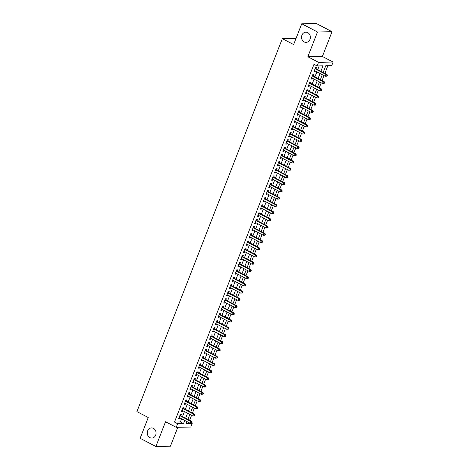 <?xml version="1.0" encoding="UTF-8"?>
<svg xmlns="http://www.w3.org/2000/svg" width="470" height="470" viewBox="0 0 470 470"><rect width="100%" height="100%" fill="white"/><g stroke="black" fill="none" stroke-linecap="round" stroke-linejoin="round"><path stroke-width="0.7" d="M153.479 428.376A5.082 4.412 88.9 0 1 155.999 434.033A5.082 4.412 88.9 0 1 151.769 438.081A5.082 4.412 88.9 0 1 149.871 437.623A5.082 4.412 88.9 0 1 147.345 431.965A5.082 4.412 88.9 0 1 151.575 427.917A5.082 4.412 88.9 0 1 153.479 428.376M307.762 32.659A5.082 4.412 88.9 0 1 310.282 38.317A5.082 4.412 88.9 0 1 306.052 42.365A5.082 4.412 88.9 0 1 304.155 41.906A5.082 4.412 88.9 0 1 301.628 36.249A5.082 4.412 88.9 0 1 305.858 32.201A5.082 4.412 88.9 0 1 307.762 32.659M191.578 423.112L192.189 423.429L190.779 427.042L176.226 427.33L177.637 423.711L183.535 423.599L184.763 420.45M296.059 38.387L282.317 38.652L136.911 411.603L148.244 417.513L140.142 438.293L155.875 446.5L170.428 446.218L177.807 427.295M282.317 38.652L293.65 44.562L301.752 23.782L316.304 23.5L332.037 31.707L317.485 31.989L307.838 56.747L318.537 62.328L333.089 62.046L331.679 65.659L325.781 65.776L323.172 72.456M307.838 56.747L322.385 56.465L332.037 31.707M322.385 56.465L333.089 62.046M189.627 420.286L191.572 415.304M192.447 413.054L194.386 408.078M195.267 405.827L197.206 400.851M198.082 398.601L200.026 393.619M200.901 391.375L202.84 386.393M203.721 384.143L205.66 379.167M206.536 376.916L208.48 371.94M209.356 369.69L211.294 364.708M212.176 362.464L214.114 357.482M214.99 355.232L216.934 350.256M217.81 348.006L219.749 343.029M220.624 340.779L222.569 335.797M223.444 333.553L225.388 328.571M226.264 326.321L228.203 321.345M229.078 319.095L231.023 314.119M231.898 311.869L233.837 306.887M234.718 304.642L236.657 299.66M237.532 297.41L239.477 292.434M240.352 290.184L242.291 285.208M243.172 282.958L245.111 277.976M245.986 275.731L247.931 270.749M248.806 268.499L250.745 263.523M251.626 261.273L253.565 256.297M254.44 254.047L256.385 249.065M257.26 246.821L259.199 241.839M260.08 239.588L262.019 234.612M262.894 232.362L264.839 227.386M265.714 225.136L267.653 220.154M268.534 217.91L270.473 212.928M271.349 210.678L273.293 205.701M274.169 203.451L276.107 198.475M276.989 196.225L278.927 191.243M279.803 188.999L281.747 184.017M282.623 181.767L284.562 176.791M285.437 174.54L287.382 169.564M288.257 167.314L290.202 162.338M291.077 160.088L293.016 155.106M293.891 152.856L295.836 147.88M296.711 145.63L298.65 140.653M299.531 138.403L301.47 133.427M302.345 131.177L304.29 126.195M305.165 123.945L307.104 118.969M307.985 116.719L309.924 111.742M310.799 109.492L312.744 104.516M313.619 102.266L315.558 97.284M316.439 95.034L318.378 90.058M319.253 87.808L321.198 82.832M322.073 80.582L324.012 75.605M324.893 73.355L327.86 65.735M301.752 23.782L317.485 31.989M180.791 415.674L181.285 414.411L180.304 414.428L178.612 418.764L179.593 418.747L179.916 417.924M183.611 408.448L184.105 407.179L183.118 407.202L181.426 411.538L182.413 411.514L182.73 410.692M186.425 401.215L186.919 399.952L185.938 399.97L184.246 404.306L185.227 404.288L185.55 403.466M189.246 393.989L189.739 392.726L188.758 392.744L187.066 397.079L188.047 397.062L188.37 396.239M192.066 386.763L192.559 385.5L191.572 385.518L189.88 389.853L190.867 389.836L191.184 389.013M194.88 379.537L195.373 378.268L194.392 378.291L192.7 382.627L193.681 382.603L194.004 381.781M197.7 372.305L198.193 371.041L197.206 371.059L195.52 375.395L196.501 375.377L196.824 374.555M200.52 365.078L201.007 363.815L200.026 363.833L198.334 368.169L199.321 368.151L199.638 367.329M203.334 357.852L203.827 356.589L202.846 356.607L201.154 360.942L202.135 360.925L202.458 360.102M206.154 350.626L206.647 349.357L205.66 349.38L203.974 353.716L204.955 353.693L205.278 352.87M208.968 343.394L209.461 342.131L208.48 342.148L206.788 346.484L207.775 346.466L208.093 345.644M211.788 336.168L212.281 334.904L211.3 334.922L209.608 339.258L210.589 339.24L210.912 338.418M214.608 328.941L215.101 327.678L214.114 327.696L212.428 332.031L213.409 332.014L213.733 331.191M217.422 321.715L217.916 320.446L216.934 320.47L215.242 324.805L216.229 324.782L216.547 323.959M220.242 314.483L220.736 313.22L219.754 313.237L218.062 317.573L219.043 317.555L219.367 316.733M223.062 307.257L223.555 305.994L222.569 306.011L220.882 310.347L221.863 310.329L222.187 309.507M225.876 300.03L226.37 298.767L225.388 298.785L223.697 303.121L224.684 303.103L225.001 302.281M228.696 292.804L229.19 291.535L228.209 291.559L226.517 295.894L227.498 295.871L227.821 295.048M231.516 285.572L232.01 284.309L231.023 284.327L229.337 288.662L230.318 288.645L230.635 287.822M234.33 278.346L234.824 277.083L233.843 277.1L232.151 281.436L233.138 281.418L233.455 280.596M237.15 271.12L237.644 269.856L236.663 269.874L234.971 274.21L235.952 274.192L236.275 273.37M239.97 263.893L240.464 262.624L239.477 262.648L237.785 266.983L238.772 266.966L239.089 266.137M242.784 256.661L243.278 255.398L242.297 255.416L240.605 259.757L241.586 259.734L241.909 258.911M245.604 249.435L246.098 248.172L245.117 248.189L243.425 252.525L244.406 252.508L244.729 251.685M248.424 242.209L248.918 240.946L247.931 240.963L246.239 245.299L247.226 245.281L247.543 244.459M251.238 234.982L251.732 233.713L250.751 233.737L249.059 238.073L250.04 238.055L250.363 237.227M254.059 227.75L254.552 226.487L253.571 226.505L251.879 230.846L252.86 230.823L253.183 230M256.879 220.524L257.372 219.261L256.385 219.279L254.693 223.614L255.68 223.597L255.997 222.774M259.693 213.298L260.186 212.035L259.205 212.052L257.513 216.388L258.494 216.37L258.817 215.548M262.513 206.072L263.006 204.803L262.019 204.826L260.333 209.162L261.314 209.144L261.637 208.316M265.333 198.839L265.82 197.576L264.839 197.594L263.147 201.936L264.134 201.912L264.451 201.089M268.147 191.613L268.64 190.35L267.659 190.368L265.967 194.703L266.948 194.686L267.271 193.863M270.967 184.387L271.46 183.124L270.473 183.141L268.787 187.477L269.768 187.459L270.091 186.637M273.787 177.161L274.274 175.892L273.293 175.915L271.601 180.251L272.588 180.233L272.906 179.411M276.601 169.929L277.094 168.665L276.113 168.683L274.421 173.025L275.402 173.001L275.726 172.179M279.421 162.702L279.914 161.439L278.927 161.457L277.241 165.792L278.222 165.775L278.546 164.952M282.235 155.476L282.728 154.213L281.747 154.231L280.055 158.566L281.042 158.549L281.36 157.726M285.055 148.25L285.549 146.981L284.567 147.004L282.875 151.34L283.857 151.322L284.18 150.5M287.875 141.018L288.368 139.755L287.382 139.772L285.695 144.114L286.676 144.09L287 143.268M290.689 133.791L291.183 132.528L290.202 132.546L288.51 136.882L289.497 136.864L289.814 136.042M293.509 126.565L294.003 125.302L293.022 125.32L291.329 129.655L292.311 129.638L292.634 128.815M296.329 119.339L296.823 118.07L295.836 118.093L294.149 122.429L295.131 122.412L295.448 121.589M299.143 112.107L299.637 110.844L298.656 110.861L296.964 115.203L297.951 115.179L298.268 114.357M301.963 104.881L302.457 103.617L301.476 103.635L299.784 107.971L300.765 107.953L301.088 107.131M304.783 97.654L305.277 96.391L304.29 96.409L302.598 100.745L303.585 100.727L303.902 99.904M307.597 90.428L308.091 89.159L307.11 89.183L305.418 93.518L306.399 93.501L306.722 92.678M310.417 83.202L310.911 81.933L309.93 81.95L308.238 86.292L309.219 86.269L309.542 85.446M313.237 75.97L313.731 74.707L312.744 74.724L311.052 79.06L312.039 79.042L312.356 78.22M186.96 421.831L187.389 421.819M320.904 71.275L323.025 65.829L317.127 65.941L313.978 64.302L174.493 422.072L180.392 421.954L181.62 418.811M182.495 416.561L184.434 411.585M185.309 409.335L187.254 404.353M188.129 402.109L190.068 397.127M190.949 394.876L192.888 389.9M193.763 387.65L195.708 382.674M196.583 380.424L198.522 375.442M199.403 373.198L201.342 368.216M202.218 365.965L204.162 360.989M205.037 358.739L206.976 353.763M207.858 351.513L209.796 346.531M210.672 344.287L212.616 339.305M213.492 337.055L215.43 332.079M216.312 329.828L218.25 324.852M219.126 322.602L221.07 317.62M221.946 315.376L223.885 310.394M224.766 308.144L226.704 303.168M227.58 300.918L229.525 295.941M230.4 293.691L232.339 288.709M233.22 286.465L235.159 281.483M236.034 279.233L237.979 274.257M238.854 272.007L240.793 267.031M241.668 264.78L243.613 259.798M244.488 257.554L246.433 252.572M247.308 250.322L249.247 245.346M250.122 243.096L252.067 238.12M252.942 235.87L254.887 230.888M255.762 228.643L257.701 223.661M258.576 221.411L260.521 216.435M261.396 214.185L263.335 209.209M264.216 206.959L266.155 201.977M267.031 199.732L268.975 194.75M269.851 192.5L271.789 187.524M272.671 185.274L274.609 180.298M275.485 178.048L277.429 173.066M278.305 170.822L280.243 165.839M281.125 163.589L283.063 158.613M283.939 156.363L285.883 151.387M286.759 149.137L288.697 144.155M289.579 141.911L291.517 136.929M292.393 134.679L294.338 129.702M295.213 127.452L297.152 122.476M298.033 120.226L299.972 115.244M300.847 113L302.792 108.018M303.667 105.768L305.606 100.791M306.487 98.541L308.426 93.565M309.301 91.315L311.246 86.339M312.121 84.089L314.06 79.107M314.935 76.857L316.88 71.881M317.755 69.63L319.212 65.9M316.052 68.743L316.545 67.48L315.564 67.498L313.872 71.834L314.853 71.816L315.176 70.994M176.226 427.33L165.528 421.743L155.875 446.5M174.493 422.072L177.637 423.711M317.127 65.941L318.537 62.328M187.037 421.637L186.29 423.546L192.189 423.429M322.297 74.707L320.358 79.683M319.477 81.933L317.538 86.915M316.663 89.165L314.718 94.141M313.843 96.391L311.904 101.367M311.022 103.617L309.084 108.594M308.208 110.844L306.264 115.826M305.388 118.076L303.45 123.052M302.568 125.302L300.63 130.278M299.754 132.528L297.81 137.504M296.934 139.755L294.995 144.737M294.114 146.987L292.175 151.963M291.3 154.213L289.356 159.189M288.48 161.439L286.541 166.415M285.666 168.665L283.721 173.647M282.846 175.892L280.901 180.874M280.026 183.124L278.087 188.1M277.212 190.35L275.267 195.326M274.392 197.576L272.447 202.558M271.572 204.803L269.633 209.785M268.758 212.035L266.813 217.011M265.938 219.261L263.999 224.237M263.118 226.487L261.179 231.469M260.304 233.713L258.359 238.695M257.484 240.946L255.545 245.922M254.664 248.172L252.725 253.148M251.85 255.398L249.905 260.38M249.03 262.624L247.091 267.606M246.209 269.856L244.271 274.833M243.395 277.083L241.451 282.059M240.575 284.309L238.637 289.291M237.755 291.535L235.817 296.517M234.941 298.767L232.997 303.743M232.121 305.994L230.183 310.97M229.301 313.22L227.363 318.202M226.487 320.446L224.542 325.428M223.667 327.678L221.728 332.654M220.847 334.904L218.908 339.88M218.033 342.131L216.088 347.113M215.213 349.357L213.274 354.339M212.399 356.589L210.454 361.565M209.579 363.815L207.634 368.791M206.759 371.041L204.82 376.024M203.945 378.268L202 383.25M201.125 385.5L199.186 390.476M198.305 392.726L196.366 397.702M195.491 399.952L193.546 404.934M192.671 407.179L190.732 412.161M189.851 414.411L187.912 419.387M185.638 418.2L187.583 413.224M188.458 410.974L190.403 405.998M191.278 403.748L193.217 398.772M194.092 396.521L196.037 391.539M196.912 389.289L198.857 384.313M199.732 382.063L201.671 377.087M202.547 374.837L204.491 369.861M205.367 367.611L207.305 362.629M208.187 360.378L210.125 355.402M211.001 353.152L212.945 348.176M213.821 345.926L215.759 340.95M216.641 338.7L218.579 333.718M219.455 331.473L221.399 326.491M222.275 324.241L224.214 319.265M225.095 317.015L227.034 312.039M227.909 309.789L229.854 304.807M230.729 302.562L232.668 297.58M233.549 295.33L235.488 290.354M236.363 288.104L238.308 283.128M239.183 280.878L241.122 275.896M242.003 273.652L243.942 268.67M244.817 266.42L246.762 261.443M247.637 259.193L249.576 254.217M250.457 251.967L252.396 246.985M253.271 244.741L255.216 239.759M256.091 237.509L258.03 232.533M258.905 230.282L260.85 225.306M261.725 223.056L263.67 218.074M264.545 215.83L266.484 210.848M267.36 208.598L269.304 203.622M270.18 201.371L272.118 196.395M273 194.145L274.938 189.163M275.814 186.919L277.758 181.937M278.634 179.687L280.572 174.711M281.454 172.461L283.392 167.484M284.268 165.234L286.212 160.252M287.088 158.008L289.026 153.026M289.908 150.776L291.846 145.8M292.722 143.55L294.666 138.574M295.542 136.323L297.481 131.341M298.362 129.097L300.301 124.115M301.176 121.865L303.121 116.889M303.996 114.639L305.935 109.663M306.816 107.413L308.755 102.431M309.63 100.186L311.575 95.204M312.45 92.954L314.389 87.978M315.27 85.728L317.209 80.752M318.084 78.502L320.029 73.52M180.392 421.954L183.535 423.599M314.042 71.393L314.853 71.816M311.228 78.619L312.039 79.042M308.408 85.846L309.219 86.269M305.588 93.078L306.399 93.501M302.774 100.304L303.585 100.727M299.954 107.53L300.765 107.953M297.14 114.756L297.951 115.179M294.32 121.989L295.131 122.412M291.5 129.215L292.311 129.638M288.686 136.441L289.497 136.864M285.866 143.667L286.676 144.09M283.046 150.899L283.857 151.322M280.232 158.126L281.042 158.549M277.412 165.352L278.222 165.775M274.592 172.578L275.402 173.001M271.778 179.81L272.588 180.233M268.958 187.037L269.768 187.459M266.137 194.263L266.948 194.686M263.323 201.489L264.134 201.912M260.503 208.721L261.314 209.144M257.683 215.947L258.494 216.37M254.869 223.174L255.68 223.597M252.049 230.4L252.86 230.823M249.229 237.632L250.04 238.055M246.415 244.858L247.226 245.281M243.595 252.084L244.406 252.508M240.775 259.311L241.586 259.734M237.961 266.543L238.772 266.966M235.141 273.769L235.952 274.192M232.327 280.995L233.138 281.418M229.507 288.222L230.318 288.645M226.687 295.448L227.498 295.871M223.873 302.68L224.684 303.103M221.053 309.906L221.863 310.329M218.233 317.132L219.043 317.555M215.419 324.359L216.229 324.782M212.599 331.591L213.409 332.014M209.779 338.817L210.589 339.24M206.964 346.043L207.775 346.466M204.145 353.27L204.955 353.693M201.325 360.502L202.135 360.925M198.51 367.728L199.321 368.151M195.69 374.954L196.501 375.377M192.87 382.18L193.681 382.603M190.056 389.413L190.867 389.836M187.236 396.639L188.047 397.062M184.416 403.865L185.227 404.288M181.602 411.091L182.413 411.514M178.782 418.323L179.593 418.747M327.038 76.152L327.32 75.429L326.926 75.441L326.644 76.163L327.038 76.152L325.316 76.281L314.365 70.571M326.644 76.163L325.316 76.281L326.021 74.477L327.008 74.46L315.552 68.479A0.793 0.687 -91.1 0 1 315.335 68.309L315.276 68.232M315.07 68.761L326.021 74.477L326.926 75.441M327.32 75.429L327.008 74.46M324.218 83.384L324.5 82.661L324.106 82.667L323.824 83.39L324.218 83.384L322.502 83.513L311.545 77.797M323.824 83.39L322.502 83.513L323.207 81.704L324.188 81.686L312.732 75.711A0.793 0.687 -91.1 0 1 312.515 75.535L312.456 75.464M312.25 75.993L323.207 81.704L324.106 82.667M324.5 82.661L324.188 81.686M321.398 90.61L321.68 89.888L321.286 89.893L321.004 90.616L321.398 90.61L319.682 90.739L308.731 85.023M321.004 90.616L319.682 90.739L320.387 88.93L321.368 88.912L309.912 82.937A0.793 0.687 -91.1 0 1 309.701 82.761L309.642 82.691M309.436 83.219L320.387 88.93L321.286 89.893M321.68 89.888L321.368 88.912M318.584 97.836L318.866 97.114L318.472 97.12L318.19 97.842L318.584 97.836L316.862 97.966L305.911 92.255M318.19 97.842L316.862 97.966L317.567 96.156L318.554 96.138L307.098 90.164A0.793 0.687 -91.1 0 1 306.881 89.987L306.822 89.917M306.616 90.446L317.567 96.156L318.472 97.12M318.866 97.114L318.554 96.138M315.764 105.063L316.046 104.34L315.652 104.352L315.37 105.074L315.764 105.063L314.048 105.192L303.091 99.481M315.37 105.074L314.048 105.192L314.753 103.388L315.734 103.365L304.278 97.39A0.793 0.687 -91.1 0 1 304.061 97.219L304.002 97.143M303.796 97.672L314.753 103.388L315.652 104.352M316.046 104.34L315.734 103.365M312.944 112.295L313.226 111.572L312.832 111.578L312.55 112.301L312.944 112.295L311.228 112.424L300.277 106.708M312.55 112.301L311.228 112.424L311.933 110.615L312.914 110.597L301.458 104.622A0.793 0.687 -91.1 0 1 301.247 104.446L301.188 104.375M300.982 104.904L311.933 110.615L312.832 111.578M313.226 111.572L312.914 110.597M310.13 119.521L310.412 118.798L310.018 118.804L309.736 119.527L310.13 119.521L308.408 119.65L297.457 113.934M309.736 119.527L308.408 119.65L309.113 117.841L310.1 117.823L298.644 111.848A0.793 0.687 -91.1 0 1 298.426 111.672L298.368 111.602M298.162 112.13L309.113 117.841L310.018 118.804M310.412 118.798L310.1 117.823M307.31 126.747L307.591 126.025L307.198 126.031L306.916 126.753L307.31 126.747L305.594 126.877L294.637 121.166M306.916 126.753L305.594 126.877L306.299 125.067L307.28 125.049L295.824 119.075A0.793 0.687 -91.1 0 1 295.607 118.898L295.548 118.828M295.342 119.356L306.299 125.067L307.198 126.031M307.591 126.025L307.28 125.049M304.49 133.974L304.772 133.251L304.378 133.263L304.102 133.985L304.49 133.974L302.774 134.103L291.823 128.392M304.102 133.985L302.774 134.103L303.479 132.299L304.46 132.276L293.004 126.301A0.793 0.687 -91.1 0 1 292.792 126.13L292.734 126.054M292.528 126.583L303.479 132.299L304.378 133.263M304.772 133.251L304.46 132.276M301.675 141.206L301.957 140.483L301.564 140.489L301.282 141.212L301.675 141.206L299.954 141.335L289.003 135.619M301.282 141.212L299.954 141.335L300.659 139.525L301.646 139.508L290.19 133.533A0.793 0.687 -91.1 0 1 289.972 133.357L289.914 133.286M289.708 133.809L300.659 139.525L301.564 140.489M301.957 140.483L301.646 139.508M298.855 148.432L299.137 147.709L298.744 147.715L298.462 148.438L298.855 148.432L297.14 148.561L286.189 142.845M298.462 148.438L297.14 148.561L297.845 146.752L298.826 146.734L287.37 140.759A0.793 0.687 -91.1 0 1 287.158 140.583L287.094 140.512M286.888 141.041L297.845 146.752L298.744 147.715M299.137 147.709L298.826 146.734M296.035 155.658L296.317 154.936L295.93 154.941L295.648 155.664L296.035 155.658L294.32 155.787L283.369 150.077M295.648 155.664L294.32 155.787L295.025 153.978L296.006 153.96L284.55 147.985A0.793 0.687 -91.1 0 1 284.338 147.809L284.279 147.739M284.074 148.267L295.025 153.978L295.93 154.941M296.317 154.936L296.006 153.96M293.221 162.884L293.503 162.162L293.11 162.174L292.828 162.896L293.221 162.884L291.5 163.014L280.549 157.303M292.828 162.896L291.5 163.014L292.205 161.21L293.192 161.187L281.736 155.212A0.793 0.687 -91.1 0 1 281.518 155.035L281.459 154.965M281.254 155.494L292.205 161.21L293.11 162.174M293.503 162.162L293.192 161.187M290.401 170.117L290.683 169.394L290.29 169.4L290.008 170.122L290.401 170.117L288.686 170.246L277.735 164.529M290.008 170.122L288.686 170.246L289.391 168.436L290.372 168.419L278.916 162.444A0.793 0.687 -91.1 0 1 278.704 162.268L278.639 162.197M278.434 162.72L289.391 168.436L290.29 169.4M290.683 169.394L290.372 168.419M287.587 177.343L287.863 176.62L287.476 176.626L287.193 177.349L287.587 177.343L285.866 177.472L274.915 171.756M287.193 177.349L285.866 177.472L286.571 175.662L287.552 175.645L276.096 169.67A0.793 0.687 -91.1 0 1 275.884 169.494L275.825 169.423M275.62 169.952L286.571 175.662L287.476 176.626M287.863 176.62L287.552 175.645M284.767 184.569L285.049 183.846L284.656 183.852L284.374 184.575L284.767 184.569L283.046 184.698L272.095 178.988M284.374 184.575L283.046 184.698L283.751 182.889L284.738 182.871L273.282 176.896A0.793 0.687 -91.1 0 1 273.064 176.72L273.005 176.65M272.8 177.178L283.751 182.889L284.656 183.852M285.049 183.846L284.738 182.871M281.947 191.795L282.229 191.073L281.836 191.084L281.554 191.807L281.947 191.795L280.232 191.925L269.281 186.214M281.554 191.807L280.232 191.925L280.937 190.121L281.918 190.097L270.462 184.123A0.793 0.687 -91.1 0 1 270.25 183.946L270.191 183.876M269.986 184.405L280.937 190.121L281.836 191.084M282.229 191.073L281.918 190.097M279.133 199.027L279.415 198.305L279.021 198.311L278.739 199.033L279.133 199.027L277.412 199.151L266.461 193.44M278.739 199.033L277.412 199.151L278.117 197.347L279.098 197.329L267.642 191.349A0.793 0.687 -91.1 0 1 267.43 191.178L267.371 191.108M267.166 191.631L278.117 197.347L279.021 198.311M279.415 198.305L279.098 197.329M276.313 206.254L276.595 205.531L276.201 205.537L275.919 206.26L276.313 206.254L274.598 206.383L263.641 200.667M275.919 206.26L274.598 206.383L275.297 204.573L276.284 204.556L264.827 198.581A0.793 0.687 -91.1 0 1 264.61 198.405L264.551 198.334M264.346 198.863L275.297 204.573L276.201 205.537M276.595 205.531L276.284 204.556M273.493 213.48L273.775 212.757L273.381 212.763L273.099 213.486L273.493 213.48L271.778 213.609L260.827 207.899M273.099 213.486L271.778 213.609L272.483 211.8L273.464 211.782L262.007 205.807A0.793 0.687 -91.1 0 1 261.796 205.631L261.737 205.56M261.532 206.089L272.483 211.8L273.381 212.763M273.775 212.757L273.464 211.782M270.679 220.706L270.961 219.984L270.567 219.995L270.285 220.718L270.679 220.706L268.958 220.835L258.007 215.125M270.285 220.718L268.958 220.835L269.663 219.032L270.644 219.008L259.193 213.033A0.793 0.687 -91.1 0 1 258.976 212.857L258.917 212.787M258.712 213.315L269.663 219.032L270.567 219.995M270.961 219.984L270.644 219.008M267.859 227.938L268.141 227.216L267.747 227.221L267.465 227.944L267.859 227.938L266.143 228.062L255.187 222.351M267.465 227.944L266.143 228.062L266.843 226.258L267.829 226.24L256.373 220.26A0.793 0.687 -91.1 0 1 256.156 220.089L256.097 220.019M255.892 220.542L266.843 226.258L267.747 227.221M268.141 227.216L267.829 226.24M265.039 235.165L265.321 234.442L264.927 234.448L264.645 235.17L265.039 235.165L263.323 235.294L252.372 229.577M264.645 235.17L263.323 235.294L264.028 233.484L265.01 233.467L253.553 227.492A0.793 0.687 -91.1 0 1 253.342 227.316L253.283 227.245M253.077 227.774L264.028 233.484L264.927 234.448M265.321 234.442L265.01 233.467M262.225 242.391L262.507 241.668L262.113 241.674L261.831 242.397L262.225 242.391L260.503 242.52L249.552 236.804M261.831 242.397L260.503 242.52L261.208 240.711L262.195 240.693L250.739 234.718A0.793 0.687 -91.1 0 1 250.522 234.542L250.463 234.471M250.257 235L261.208 240.711L262.113 241.674M262.507 241.668L262.195 240.693M259.405 249.617L259.687 248.894L259.293 248.906L259.011 249.629L259.405 249.617L257.689 249.746L246.732 244.036M259.011 249.629L257.689 249.746L258.394 247.943L259.375 247.919L247.919 241.944A0.793 0.687 -91.1 0 1 247.702 241.768L247.643 241.697M247.437 242.226L258.394 247.943L259.293 248.906M259.687 248.894L259.375 247.919M256.585 256.849L256.867 256.127L256.473 256.132L256.191 256.855L256.585 256.849L254.869 256.972L243.918 251.262M256.191 256.855L254.869 256.972L255.574 255.169L256.555 255.151L245.099 249.171A0.793 0.687 -91.1 0 1 244.888 249L244.829 248.93M244.623 249.453L255.574 255.169L256.473 256.132M256.867 256.127L256.555 255.151M253.771 264.075L254.053 263.353L253.659 263.359L253.377 264.081L253.771 264.075L252.049 264.205L241.098 258.488M253.377 264.081L252.049 264.205L252.754 262.395L253.741 262.377L242.285 256.403A0.793 0.687 -91.1 0 1 242.068 256.226L242.009 256.156M241.803 256.685L252.754 262.395L253.659 263.359M254.053 263.353L253.741 262.377M250.951 271.302L251.233 270.579L250.839 270.585L250.557 271.308L250.951 271.302L249.235 271.431L238.278 265.714M250.557 271.308L249.235 271.431L249.94 269.621L250.921 269.604L239.465 263.629A0.793 0.687 -91.1 0 1 239.248 263.453L239.189 263.382M238.983 263.911L249.94 269.621L250.839 270.585M251.233 270.579L250.921 269.604M248.131 278.528L248.413 277.805L248.019 277.817L247.737 278.54L248.131 278.528L246.415 278.657L235.464 272.947M247.737 278.54L246.415 278.657L247.12 276.853L248.101 276.83L236.645 270.855A0.793 0.687 -91.1 0 1 236.434 270.679L236.375 270.608M236.169 271.137L247.12 276.853L248.019 277.817M248.413 277.805L248.101 276.83M245.317 285.76L245.599 285.037L245.205 285.043L244.923 285.766L245.317 285.76L243.595 285.883L232.644 280.173M244.923 285.766L243.595 285.883L244.3 284.08L245.287 284.062L233.831 278.081A0.793 0.687 -91.1 0 1 233.613 277.911L233.555 277.841M233.349 278.363L244.3 284.08L245.205 285.043M245.599 285.037L245.287 284.062M242.496 292.986L242.779 292.264L242.385 292.269L242.103 292.992L242.496 292.986L240.781 293.115L229.824 287.399M242.103 292.992L240.781 293.115L241.486 291.306L242.467 291.288L231.011 285.313A0.793 0.687 -91.1 0 1 230.793 285.137L230.735 285.067M230.529 285.596L241.486 291.306L242.385 292.269M242.779 292.264L242.467 291.288M239.677 300.213L239.959 299.49L239.565 299.496L239.283 300.218L239.677 300.213L237.961 300.342L227.01 294.625M239.283 300.218L237.961 300.342L238.666 298.532L239.647 298.515L228.191 292.54A0.793 0.687 -91.1 0 1 227.979 292.363L227.921 292.293M227.715 292.822L238.666 298.532L239.565 299.496M239.959 299.49L239.647 298.515M236.862 307.439L237.144 306.716L236.751 306.728L236.469 307.451L236.862 307.439L235.141 307.568L224.19 301.857M236.469 307.451L235.141 307.568L235.846 305.764L236.833 305.741L225.377 299.766A0.793 0.687 -91.1 0 1 225.159 299.59L225.101 299.519M224.895 300.048L235.846 305.764L236.751 306.728M237.144 306.716L236.833 305.741M234.042 314.671L234.324 313.948L233.931 313.954L233.649 314.677L234.042 314.671L232.327 314.794L221.37 309.084M233.649 314.677L232.327 314.794L233.032 312.991L234.013 312.973L222.557 306.992A0.793 0.687 -91.1 0 1 222.345 306.822L222.281 306.751M222.075 307.274L233.032 312.991L233.931 313.954M234.324 313.948L234.013 312.973M231.222 321.897L231.504 321.174L231.117 321.18L230.835 321.903L231.222 321.897L229.507 322.026L218.556 316.31M230.835 321.903L229.507 322.026L230.212 320.217L231.193 320.199L219.737 314.224A0.793 0.687 -91.1 0 1 219.525 314.048L219.466 313.978M219.261 314.506L230.212 320.217L231.117 321.18M231.504 321.174L231.193 320.199M228.408 329.123L228.69 328.401L228.297 328.407L228.015 329.129L228.408 329.123L226.687 329.253L215.736 323.536M228.015 329.129L226.687 329.253L227.392 327.443L228.379 327.426L216.923 321.451A0.793 0.687 -91.1 0 1 216.705 321.274L216.647 321.204M216.441 321.733L227.392 327.443L228.297 328.407M228.69 328.401L228.379 327.426M225.588 336.35L225.87 335.627L225.477 335.639L225.195 336.361L225.588 336.35L223.873 336.479L212.922 330.768M225.195 336.361L223.873 336.479L224.578 334.675L225.559 334.652L214.103 328.677A0.793 0.687 -91.1 0 1 213.891 328.501L213.827 328.43M213.621 328.959L224.578 334.675L225.477 335.639M225.87 335.627L225.559 334.652M222.774 343.582L223.05 342.853L222.662 342.865L222.38 343.588L222.774 343.582L221.053 343.705L210.102 337.995M222.38 343.588L221.053 343.705L221.758 341.902L222.739 341.884L211.283 335.903A0.793 0.687 -91.1 0 1 211.071 335.733L211.012 335.662M210.807 336.185L221.758 341.902L222.662 342.865M223.05 342.853L222.739 341.884M219.954 350.808L220.236 350.085L219.843 350.091L219.561 350.814L219.954 350.808L218.233 350.937L207.282 345.221M219.561 350.814L218.233 350.937L218.938 349.128L219.925 349.11L208.469 343.135A0.793 0.687 -91.1 0 1 208.251 342.959L208.192 342.889M207.987 343.417L218.938 349.128L219.843 350.091M220.236 350.085L219.925 349.11M217.134 358.034L217.416 357.312L217.023 357.318L216.741 358.04L217.134 358.034L215.419 358.163L204.468 352.447M216.741 358.04L215.419 358.163L216.124 356.354L217.105 356.336L205.649 350.362A0.793 0.687 -91.1 0 1 205.437 350.185L205.378 350.115M205.167 350.644L216.124 356.354L217.023 357.318M217.416 357.312L217.105 356.336M214.32 365.261L214.602 364.538L214.208 364.55L213.926 365.272L214.32 365.261L212.599 365.39L201.648 359.679M213.926 365.272L212.599 365.39L213.304 363.586L214.285 363.563L202.829 357.588A0.793 0.687 -91.1 0 1 202.617 357.412L202.558 357.341M202.353 357.87L213.304 363.586L214.208 364.55M214.602 364.538L214.285 363.563M211.5 372.493L211.782 371.764L211.388 371.776L211.106 372.498L211.5 372.493L209.785 372.616L198.828 366.906M211.106 372.498L209.785 372.616L210.484 370.812L211.471 370.795L200.014 364.814A0.793 0.687 -91.1 0 1 199.797 364.644L199.738 364.573M199.533 365.096L210.484 370.812L211.388 371.776M211.782 371.764L211.471 370.795M208.68 379.719L208.962 378.996L208.568 379.002L208.286 379.725L208.68 379.719L206.964 379.848L196.013 374.132M208.286 379.725L206.964 379.848L207.67 378.039L208.651 378.021L197.194 372.046A0.793 0.687 -91.1 0 1 196.983 371.87L196.924 371.799M196.719 372.328L207.67 378.039L208.568 379.002M208.962 378.996L208.651 378.021M205.866 386.945L206.148 386.223L205.754 386.228L205.472 386.951L205.866 386.945L204.145 387.074L193.194 381.358M205.472 386.951L204.145 387.074L204.85 385.265L205.831 385.247L194.38 379.272A0.793 0.687 -91.1 0 1 194.163 379.096L194.104 379.026M193.899 379.554L204.85 385.265L205.754 386.228M206.148 386.223L205.831 385.247M203.046 394.171L203.328 393.449L202.934 393.461L202.652 394.183L203.046 394.171L201.33 394.301L190.374 388.59M202.652 394.183L201.33 394.301L202.03 392.497L203.017 392.474L191.56 386.499A0.793 0.687 -91.1 0 1 191.343 386.322L191.284 386.252M191.079 386.781L202.03 392.497L202.934 393.461M203.328 393.449L203.017 392.474M200.226 401.398L200.508 400.675L200.114 400.687L199.832 401.409L200.226 401.398L198.51 401.527L187.559 395.816M199.832 401.409L198.51 401.527L199.215 399.723L200.197 399.706L188.74 393.725A0.793 0.687 -91.1 0 1 188.529 393.555L188.47 393.484M188.264 394.007L199.215 399.723L200.114 400.687M200.508 400.675L200.197 399.706M197.412 408.63L197.694 407.907L197.3 407.913L197.018 408.636L197.412 408.63L195.69 408.759L184.739 403.043M197.018 408.636L195.69 408.759L196.395 406.95L197.382 406.932L185.926 400.957A0.793 0.687 -91.1 0 1 185.709 400.781L185.65 400.71M185.444 401.239L196.395 406.95L197.3 407.913M197.694 407.907L197.382 406.932M194.592 415.856L194.874 415.133L194.48 415.139L194.198 415.862L194.592 415.856L192.876 415.985L181.919 410.269M194.198 415.862L192.876 415.985L193.581 414.176L194.562 414.158L183.106 408.183A0.793 0.687 -91.1 0 1 182.889 408.007L182.83 407.937M182.624 408.465L193.581 414.176L194.48 415.139M194.874 415.133L194.562 414.158M191.772 423.082L192.054 422.36L191.66 422.371L191.378 423.094L191.772 423.082L190.056 423.212L179.105 417.501M191.378 423.094L190.056 423.212L190.761 421.408L191.742 421.384L180.286 415.41A0.793 0.687 -91.1 0 1 180.075 415.233L180.016 415.163M179.81 415.691L190.761 421.408L191.66 422.371M192.054 422.36L191.742 421.384M315.176 68.491L315.552 68.479M312.362 75.717L312.732 75.711M309.542 82.943L309.912 82.937M306.722 90.169L307.098 90.164M303.908 97.402L304.278 97.39M301.088 104.628L301.458 104.622M298.268 111.854L298.644 111.848M295.454 119.08L295.824 119.075M292.634 126.312L293.004 126.301M289.814 133.539L290.19 133.533M287 140.765L287.37 140.759M284.18 147.991L284.55 147.985M281.36 155.218L281.736 155.212M278.546 162.45L278.916 162.444M275.726 169.676L276.096 169.67M272.906 176.902L273.282 176.896M270.091 184.128L270.462 184.123M267.271 191.361L267.642 191.349M264.451 198.587L264.827 198.581M261.637 205.813L262.007 205.807M258.817 213.039L259.193 213.033M255.997 220.271L256.373 220.26M253.183 227.498L253.553 227.492M250.363 234.724L250.739 234.718M247.549 241.95L247.919 241.944M244.729 249.182L245.099 249.171M241.909 256.409L242.285 256.403M239.095 263.635L239.465 263.629M236.275 270.861L236.645 270.855M233.455 278.093L233.831 278.081M230.641 285.319L231.011 285.313M227.821 292.546L228.191 292.54M225.001 299.772L225.377 299.766M222.187 307.004L222.557 306.992M219.367 314.23L219.737 314.224M216.547 321.457L216.923 321.451M213.733 328.683L214.103 328.677M210.912 335.915L211.283 335.903M208.093 343.141L208.469 343.135M205.278 350.367L205.649 350.362M202.458 357.594L202.829 357.588M199.638 364.826L200.014 364.814M196.824 372.052L197.194 372.046M194.004 379.278L194.38 379.272M191.184 386.505L191.56 386.499M188.37 393.737L188.74 393.725M185.55 400.963L185.926 400.957M182.73 408.189L183.106 408.183M179.916 415.415L180.286 415.41"/></g></svg>
